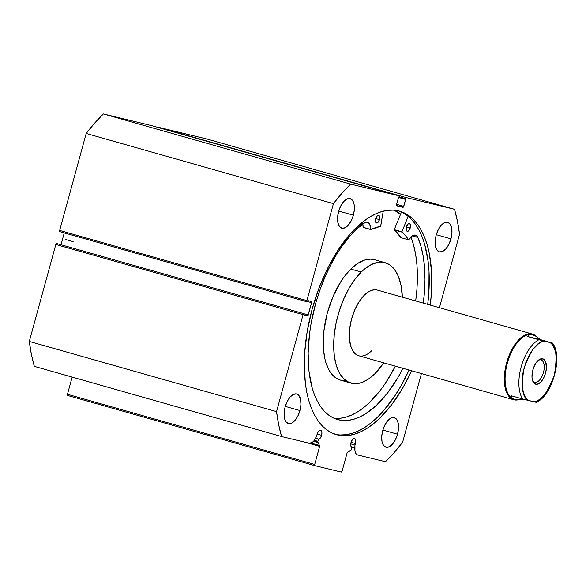 <?xml version="1.0" encoding="UTF-8"?>
<svg xmlns="http://www.w3.org/2000/svg" width="586" height="586" viewBox="0 0 586 586"><rect width="100%" height="100%" fill="white"/><g stroke="black" fill="none" stroke-linecap="round" stroke-linejoin="round"><path stroke-width="0.88" d="M317.846 441.309L314.286 440.306L317.846 441.309L318.982 439.192L320.505 437.808L321.619 435.325L317.165 434.058L321.619 435.325L321.919 432.732L321.362 430.827L320.139 430.256L318.183 431.823L317.121 434.233A4.666 2.315 -74.2 0 1 320.645 430.292A4.666 2.315 -74.2 0 1 321.619 435.325A4.666 2.315 -74.2 0 1 318.982 439.192L315.539 438.218L318.982 439.192L317.846 441.309A0.908 0.454 -74.2 0 0 317.7 441.676A0.908 0.454 -74.2 0 1 317.846 441.309M314.037 440.635L317.7 441.676L314.037 440.635M151.84 125.675A1.135 0.564 105.8 0 0 151.825 125.675L103.378 113.933L350.626 184.107L103.378 113.933L151.818 125.675L399.066 195.849L350.626 184.107A169.559 84.01 -74.2 0 0 333.434 203.642L86.193 133.469L94.668 123.104L103.378 113.933A169.559 84.01 105.8 0 0 86.193 133.469L59.669 230.43L306.91 300.603L59.669 230.43L86.193 133.469L333.434 203.642L306.91 300.603A1.135 0.564 -74.2 0 0 307.152 301.827L59.904 231.653A1.135 0.564 105.8 0 0 59.919 231.66L59.669 230.43A1.135 0.564 105.8 0 0 59.904 231.653L307.137 301.827A1.135 0.564 -74.2 0 0 307.159 301.834L307.547 301.929L307.906 300.611L311.356 301.446A1.135 0.564 -74.2 0 1 311.371 301.446A1.135 0.564 -74.2 0 1 311.606 302.676L307.65 301.556L311.606 302.676L308.243 314.968A1.135 0.564 -74.2 0 1 307.394 315.935L303.944 315.092L304.302 313.781L303.922 313.686A1.135 0.564 -74.2 0 0 303.072 314.653L55.824 244.479L56.674 243.512A1.135 0.564 105.8 0 0 55.824 244.479L29.3 341.433L276.548 411.606L29.3 341.433L55.824 244.479L303.072 314.653L276.548 411.606A169.559 84.01 -74.2 0 0 281.573 436.533L34.325 366.36L31.395 354.369L29.3 341.433A169.559 84.01 105.8 0 0 34.325 366.36L281.573 436.533L309.305 443.258A10.16 5.032 -74.2 0 0 315.297 438.672L316.836 435.801A4.666 2.315 -74.2 0 1 317.121 434.233A4.666 2.315 105.8 0 0 316.836 435.801L313.906 440.811L312.36 442.357L309.305 443.258L281.573 436.533L278.643 424.542L276.548 411.606L303.072 314.653L303.922 313.686L304.302 313.781L303.944 315.092L307.87 315.708L311.606 302.676L311.356 301.446L307.906 300.611L307.547 301.929L306.976 301.695L306.91 300.603L333.434 203.642L341.909 193.277L350.626 184.107L399.066 195.849L399.103 197.841L398.443 197.687L396.554 204.602L396.803 205.833L403.417 207.092L405.68 199.438L405.021 199.277L405.234 198.508L406.083 197.548L454.516 209.29L457.439 221.281L459.541 234.21L439.441 307.687L459.541 234.21A169.559 84.01 -74.2 0 0 454.516 209.29L406.083 197.548L158.835 127.374L207.268 139.116L454.516 209.29L207.268 139.116L158.835 127.374A1.135 0.564 105.8 0 0 158.41 127.543M355.512 443.536L351.065 442.276L355.512 443.536L355.724 440.196L354.493 438.496L352.545 439.427L351.014 442.452A4.666 2.315 -74.2 0 1 354.537 438.504A4.666 2.315 -74.2 0 1 355.512 443.536A4.666 2.315 -74.2 0 1 354.955 445.045A4.666 2.315 105.8 0 0 355.512 443.536M351.336 447.037A4.666 2.315 -74.2 0 1 351.014 442.452L350.714 445.126L351.336 447.037L351.197 449.748L347.154 452.766L342.114 471.107L341.272 472.067L314.953 465.687L314.704 464.456L319.707 446.114L317.7 441.676A0.908 0.454 -74.2 0 0 317.737 442.533L313.473 441.317L317.737 442.533L319.619 445.507A0.908 0.454 -74.2 0 1 319.656 446.364L305.255 442.276L319.656 446.364L314.704 464.456L314.953 465.687L67.705 395.513L67.456 394.283L72.159 377.098L67.456 394.283L314.704 464.456L67.456 394.283L67.705 395.513L314.953 465.687L341.272 472.067L342.114 471.107L347.066 453.007A0.908 0.454 -74.2 0 1 347.542 452.275L350.714 450.524A0.908 0.454 -74.2 0 0 351.248 449.411L351.336 447.037M411.628 370.77A116.131 57.538 -74.2 0 1 336.335 434.629A116.131 57.538 -74.2 0 1 312.089 309.349L307.189 331.456L304.625 353.241L304.251 363.745L305.357 383.478L306.815 392.517L308.866 400.883L311.481 408.501L314.645 415.291L318.323 421.195L322.483 426.154L327.076 430.117L332.064 433.039L337.404 434.915L343.037 435.698L348.904 435.405L354.962 434.028L361.144 431.574L367.393 428.08L373.648 423.568L379.853 418.089L391.858 404.45L402.941 387.668L411.628 370.77M335.06 434.233A116.131 57.538 105.8 0 0 409.065 370.037L400.377 386.943L394.971 395.682L383.376 410.969L377.289 417.364L371.085 422.843L364.829 427.348L358.581 430.849L352.398 433.296L346.341 434.68L340.466 434.973M353.373 215.194L338.73 211.041L353.373 215.194L354.362 209.392L354.069 204.192L352.545 200.397L350.025 198.588L346.883 199.028L343.601 201.657L340.678 206.074L338.569 211.612A15.361 7.611 -74.2 0 1 350.164 198.625A15.361 7.611 -74.2 0 1 353.373 215.194A15.361 7.611 -74.2 0 1 341.777 228.181A15.361 7.611 -74.2 0 1 338.569 211.612L337.58 217.413L337.866 222.614L339.389 226.408L341.916 228.218L345.059 227.778L348.333 225.149L351.256 220.732L353.373 215.194M450.964 238.854L436.321 234.7L450.964 238.854L451.953 233.045L451.66 227.851L450.136 224.057L447.616 222.24L444.474 222.687L441.192 225.317L438.277 229.734L436.16 235.264A15.361 7.611 -74.2 0 1 447.755 222.277A15.361 7.611 -74.2 0 1 450.964 238.854A15.361 7.611 -74.2 0 1 439.368 251.841A15.361 7.611 -74.2 0 1 436.16 235.264L435.171 241.073L435.464 246.267L436.988 250.061L439.507 251.877L442.65 251.438L445.931 248.808L448.847 244.384L450.964 238.854M299.929 410.552L285.287 406.398L299.929 410.552L300.911 404.75L300.625 399.549L299.102 395.755L296.575 393.946L293.44 394.385L290.158 397.015L287.235 401.432L285.126 406.97A15.361 7.611 -74.2 0 1 296.721 393.982A15.361 7.611 -74.2 0 1 299.929 410.552A15.361 7.611 -74.2 0 1 288.327 423.539A15.361 7.611 -74.2 0 1 285.126 406.97L284.137 412.771L284.422 417.972L285.946 421.766L288.473 423.575L291.616 423.136L294.89 420.506L297.813 416.089L299.929 410.552M397.52 434.211L382.878 430.058L397.52 434.211L398.509 428.403L398.216 423.209L396.693 419.415L394.173 417.598L391.03 418.045L387.749 420.675L384.834 425.092L382.717 430.622A15.361 7.611 -74.2 0 1 394.312 417.635A15.361 7.611 -74.2 0 1 397.52 434.211A15.361 7.611 -74.2 0 1 385.925 447.199A15.361 7.611 -74.2 0 1 382.717 430.622L381.728 436.431L382.021 441.624L383.537 445.419L386.064 447.235L389.207 446.796L392.488 444.166L395.404 439.742L397.52 434.211M357.628 454.97A10.16 5.032 -74.2 0 0 357.724 454.992L385.456 461.717A169.559 84.01 -74.2 0 0 402.648 442.174L421.422 373.546L402.648 442.174L394.173 452.546L385.456 461.717L357.724 454.992L356.456 454.267L355.512 452.817L354.955 450.759L354.955 445.045L350.75 443.851L354.955 445.045L354.83 448.261L351.329 447.265L354.83 448.261A10.16 5.032 -74.2 0 0 357.628 454.97L357.533 454.941M430.271 305.086L431.464 292.582L431.589 271.963L429.274 253.306L427.223 244.933L424.601 237.323L421.444 230.525L417.759 224.621L413.606 219.669L409.013 215.707L404.018 212.777L398.685 210.909L393.052 210.118L387.178 210.418L381.12 211.795L374.937 214.242L368.689 217.743L362.434 222.248L350.142 234.122L338.547 249.409L328.079 267.516L319.143 287.755L312.089 309.349A116.131 57.538 -74.2 0 1 399.755 211.187A116.131 57.538 -74.2 0 1 430.271 305.086M56.674 243.512L304.302 313.781L56.674 243.512M61.017 244.728L64.255 232.891L61.017 244.728M158.359 127.602L406.083 197.548A1.135 0.564 -74.2 0 0 405.234 198.508L405.021 199.277L399.161 197.614L405.68 199.438L403.791 206.353L396.627 204.324L403.791 206.353A1.135 0.564 -74.2 0 1 402.941 207.319L396.781 205.825A1.135 0.564 -74.2 0 1 396.788 205.825A1.135 0.564 -74.2 0 1 396.554 204.602L398.443 197.687L399.103 197.841L399.308 197.079A1.135 0.564 -74.2 0 0 399.073 195.849A1.135 0.564 -74.2 0 1 399.073 195.849L151.818 125.675A1.135 0.564 105.8 0 0 151.818 125.675L399.073 195.849M308.243 314.968L304.288 313.847L308.243 314.968M399.359 196.845L405.234 198.508L399.359 196.845M396.517 205.496L402.941 207.319L396.517 205.496M401.454 212.051L394.29 229.661L401.454 212.051L406.442 214.974L411.035 218.937L415.196 223.896L418.873 229.8L422.037 236.59L424.66 244.208L428.168 261.612L429.018 271.23L428.893 291.85L427.707 304.354A116.131 57.538 105.8 0 0 398.458 210.857M394.378 210.206L400.546 214.286A116.131 57.538 -74.2 0 0 394.378 210.206M311.107 443.089L319.619 445.507L311.107 443.089M534.82 382.306A11.61 5.75 105.8 0 0 543.471 372.469A11.61 5.75 105.8 0 0 540.944 359.921L542.695 358.764A13.2 6.541 -74.2 0 1 545.573 373.033A13.2 6.541 -74.2 0 1 535.729 384.226L534.82 382.306A11.61 5.75 -74.2 0 1 534.71 382.277A11.61 5.75 -74.2 0 1 532.41 380.087A11.61 5.75 105.8 0 0 534.82 382.306L535.729 384.226L538.431 383.845L541.244 381.581L543.757 377.787L545.573 373.033L546.423 368.045L545.639 361.76L543.867 359.306L541.391 358.705L539.999 359.137L535.86 363.137L533.656 367.495L532.293 372.462L531.993 377.281L532.784 381.222L533.56 382.665L535.729 384.226A13.2 6.541 -74.2 0 1 532.667 380.907A13.2 6.541 -74.2 0 1 538.585 360.046A13.2 6.541 -74.2 0 1 542.695 358.764L540.944 359.921A11.61 5.75 -74.2 0 1 541.054 359.95A11.61 5.75 -74.2 0 1 543.442 372.579A11.61 5.75 -74.2 0 1 534.82 382.306M514.039 399.828L514.669 399.418L514.039 399.828A34.142 16.913 -74.2 0 1 513.724 399.747A34.142 16.913 -74.2 0 1 506.685 362.602A34.142 16.913 -74.2 0 1 532.051 333.976A34.142 16.913 105.8 0 0 506.597 362.917A34.142 16.913 105.8 0 0 514.039 399.828A34.142 16.913 105.8 0 0 518.749 399.703A34.142 16.913 -74.2 0 1 514.039 399.828M536.073 402.267L523.181 399.139L518.786 399.696L514.362 399.337A33.57 16.635 105.8 0 0 514.669 399.418L512.127 398.084L511.278 395.77L522.69 399.007A33.57 16.635 -74.2 0 1 521.137 367.034A33.57 16.635 -74.2 0 1 538.9 339.741L527.488 336.503L529.458 334.716L532.381 334.665L532.051 333.976L377.047 289.982L532.051 333.976A34.142 16.913 -74.2 0 1 532.366 334.064A34.142 16.913 -74.2 0 1 536.388 336.503A34.142 16.913 105.8 0 0 532.051 333.976L532.381 334.665A33.57 16.635 -74.2 0 1 532.674 334.738A33.57 16.635 105.8 0 0 532.381 334.665A33.57 16.635 105.8 0 0 507.439 362.793A33.57 16.635 105.8 0 0 514.347 399.33A33.57 16.635 -74.2 0 1 507.439 362.793A33.57 16.635 -74.2 0 1 532.381 334.665L532.696 334.745M532.381 334.665L536.124 336.335L540.526 339.66L552.488 343.081L527.488 336.503L529.458 334.716L532.381 334.665L536.124 336.335L540.526 339.66L527.488 336.503L552.466 343.059L550.181 342.554L552.29 344.583L555.294 350.948L556.099 355.101L556.195 364.726L554.29 375.15L552.649 380.27L550.613 385.134L545.588 393.521L539.816 399.308L536.857 401L533.971 401.82L528.242 400.428L526.133 398.399L524.411 395.572L522.331 387.881L522.023 383.244L522.939 373.07L525.774 362.712L530.191 353.387L532.842 349.461L538.615 343.674L541.574 341.982L544.46 341.162L550.181 342.554C556.18 345.55 557.55 356.413 554.29 375.15C547.529 393.03 540.753 401.923 533.971 401.82L536.249 402.326M522.69 399.007L511.278 395.77L512.127 398.084L514.669 399.418L518.786 399.696L522.69 399.007L528.242 400.428C522.251 397.433 520.881 386.57 524.133 367.84C530.894 349.952 537.67 341.059 544.46 341.162L538.9 339.741A33.57 16.635 105.8 0 0 521.137 367.034A33.57 16.635 105.8 0 0 522.69 399.007M537.941 360.61A11.61 5.75 -74.2 0 1 540.944 359.921A11.61 5.75 105.8 0 0 537.941 360.61M73.14 241.615L65.537 239.462L73.14 241.615M362.785 223.903A11.764 5.831 105.8 0 1 363.108 227.28L370.828 229.573A99.005 49.056 -74.2 0 1 380.629 226.328L383.2 211.202L380.71 226.269L370.784 229.58L369.663 224.057L367.84 222.24L365.444 222.219L356.779 229.001L349.571 236.532L342.634 245.358L336.078 255.335L330.021 266.308L324.541 278.101L319.744 290.524L315.693 303.365A106.396 52.718 -74.2 0 1 364.148 222.885L364.148 222.885A11.764 5.831 -74.2 0 1 367.473 222.109A11.764 5.831 -74.2 0 1 370.718 229.441L363.108 227.28L362.653 223.398M375.641 218.615A3.985 1.97 -74.2 0 1 378.629 215.296A3.985 1.97 -74.2 0 1 379.45 219.647L375.655 218.571L379.45 219.647L379.501 216.227L378.622 215.296L377.384 215.655L375.465 219.369L375.824 222.475L376.864 222.995L377.706 222.607L379.45 219.647A3.985 1.97 -74.2 0 1 376.461 222.958A3.985 1.97 -74.2 0 1 375.641 218.615M406.406 226.965A3.985 1.97 -74.2 0 1 409.402 223.647A3.985 1.97 -74.2 0 1 410.215 227.998L406.42 226.921L410.215 227.998L410.493 225.778L410.039 224.138L408.999 223.618L408.149 224.006L406.406 226.965L406.135 229.185L406.589 230.825L407.629 231.345L408.479 230.957L410.215 227.998A3.985 1.97 -74.2 0 1 407.226 231.316A3.985 1.97 -74.2 0 1 406.406 226.965M402.992 368.316A106.396 52.718 -74.2 0 1 337.521 419.532A106.396 52.718 -74.2 0 1 315.693 303.365L311.063 323.619L309.54 333.698L308.148 353.285L308.998 371.487L312.067 387.602L314.396 394.678L317.224 401.007L320.535 406.53L324.285 411.189L328.438 414.947L332.965 417.767L337.814 419.613L342.935 420.47L348.289 420.338L353.819 419.21L359.474 417.1L365.188 414.024L376.615 405.116L387.654 392.832L397.887 377.64L402.992 368.316M333.8 418.162A106.396 52.718 105.8 0 0 395.382 366.155L385.288 383.412L380.05 390.679L369.012 402.963L363.32 407.863L357.585 411.863L351.864 414.939L346.209 417.049L340.686 418.177M394.29 229.661L401.901 231.822L408.2 216.329L401.901 231.822L394.29 229.661M408.662 239.864L408.794 239.777A11.764 5.831 -74.2 0 1 415.474 235.14A11.764 5.831 -74.2 0 1 417.855 237.462A106.396 52.718 -74.2 0 1 423.282 303.101L424.491 291.953L425.011 279.471L424.594 267.604L423.246 256.529L420.99 246.428L417.855 237.462L416.133 235.418L415.02 235.045L412.507 235.689L408.662 239.864L405.439 235.601L401.908 232.107A99.005 49.056 -74.2 0 1 408.625 239.835L401.022 237.674L394.297 229.946L401.908 232.107L394.297 229.946A99.005 49.056 105.8 0 1 401.022 237.674L401.102 237.696M415.679 300.94A106.396 52.718 105.8 0 0 410.925 236.949L413.379 244.267L415.642 254.368L416.99 265.443L417.408 277.317L416.888 289.792L415.679 300.94M417.855 237.462L412.222 235.865L417.855 237.462M363.225 227.419L370.74 229.551M371.751 350.655A34.142 16.913 -74.2 0 1 358.72 355.753A34.142 16.913 -74.2 0 1 349.534 330.145A34.142 16.913 -74.2 0 1 364.331 295.161L359.159 301.629L354.742 309.928L351.483 319.348L349.637 329.076L349.388 338.269L350.736 346.143L353.578 352.01L356.185 354.559L359.247 355.885M350.955 383.119A62.592 31.014 -74.2 0 0 374.842 373.78L383.727 362.851A62.592 31.014 -74.2 0 1 374.842 373.78L368.14 379.303L361.43 382.658L354.977 383.713L349.022 382.431L343.799 378.864L339.514 373.15L336.32 365.503L334.342 356.215L333.661 345.652L334.306 334.21L336.239 322.337L339.404 310.485L343.667 299.116L348.86 288.656L354.801 279.515L361.24 272.036A62.592 31.014 -74.2 0 1 385.134 262.696A62.592 31.014 -74.2 0 1 402.37 297.161L400.912 284.781L398.319 276.27L394.561 269.56L389.778 264.894L384.167 262.455L377.933 262.345L371.319 264.557L364.58 269.018L361.24 272.036L350.78 269.069L361.24 272.036A62.592 31.014 -74.2 0 0 334.108 336.181A62.592 31.014 -74.2 0 0 350.955 383.119L340.495 380.153A62.592 31.014 105.8 0 0 345.989 380.702M385.134 262.696L374.674 259.73A62.592 31.014 105.8 0 0 350.78 269.069L344.334 276.541L341.294 280.928L333.207 296.142L327.215 313.415L323.846 331.244L323.377 348.099L324.71 358.075L325.853 362.529L329.046 370.176L331.068 373.297L335.844 377.955L340.525 380.16M394.232 210.191A116.079 57.509 -74.2 0 1 400.524 214.337L394.232 210.191M374.703 259.737L370.652 259.137L364.199 260.199L357.489 263.546L350.78 269.069A62.592 31.014 105.8 0 0 323.648 333.207A62.592 31.014 105.8 0 0 340.495 380.153M377.677 290.165L375.172 289.748L371.649 290.319L367.993 292.15L364.331 295.161A34.142 16.913 -74.2 0 1 377.362 290.07L532.366 334.064M513.724 399.747L358.72 355.753M552.517 343.081C563.249 356.281 552.349 395.828 536.3 402.348M370.777 229.58L363.174 227.419"/></g></svg>
